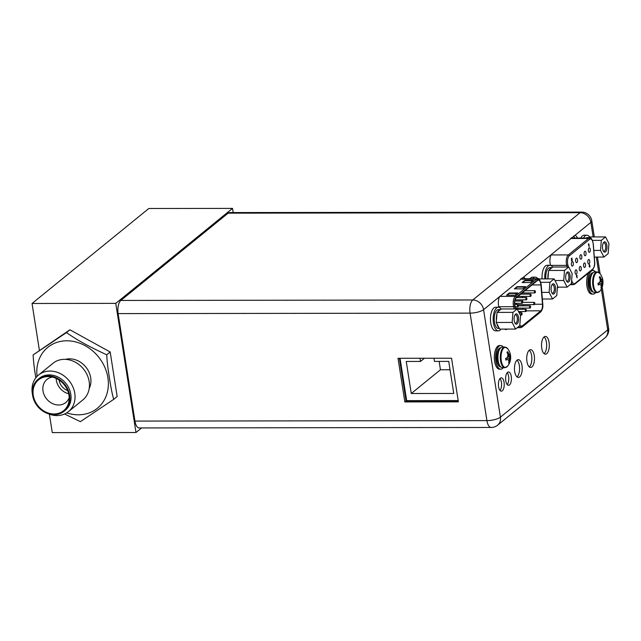 <?xml version="1.0" encoding="UTF-8"?>
<svg xmlns="http://www.w3.org/2000/svg" width="641" height="641" viewBox="0 0 641 641"><rect width="100%" height="100%" fill="white"/><g stroke="black" fill="none" stroke-linecap="round" stroke-linejoin="round"><path stroke-width="0.96" d="M233.18 212.564L232.531 208.389L148.808 208.501L32.05 303.481L39.373 350.234M49.389 414.19L52.274 432.611L135.988 432.499L141.589 427.94M32.05 303.481L115.765 303.361L135.988 432.499M232.531 208.389L115.765 303.361M64.108 411.258A20.608 17.459 -129.1 0 1 45.174 412.467A20.608 17.459 -129.1 0 1 32.579 395.305A20.608 17.459 50.9 0 1 38.107 379.288A20.608 17.459 50.9 0 1 57.041 378.086A20.608 17.459 50.9 0 1 69.637 395.249A20.608 17.459 -129.1 0 1 64.108 411.258L65.278 410.312A20.608 17.459 50.9 0 0 70.806 394.303A20.608 17.459 50.9 0 0 58.211 377.132A20.608 17.459 50.9 0 0 39.277 378.342L38.107 379.288M32.451 394.351A23.629 20.023 50.9 0 1 32.274 393.342A23.629 20.023 50.9 0 1 38.612 374.985A23.629 20.023 50.9 0 1 60.326 373.599A23.629 20.023 50.9 0 1 74.773 393.286A23.629 20.023 50.9 0 1 68.435 411.642A23.629 20.023 50.9 0 1 48.211 413.725M33.26 395.297A19.847 16.818 50.9 0 1 49.285 376.612A19.847 16.818 50.9 0 1 68.956 395.249A19.847 16.818 -129.1 0 1 69.012 400.857A19.847 16.818 -129.1 0 1 51.296 413.765A19.847 16.818 -129.1 0 1 33.26 395.297M69.188 397.716A14.887 12.62 -129.1 0 1 65.799 402.516A14.887 12.62 -129.1 0 1 52.113 403.389A14.887 12.62 -129.1 0 1 43.011 390.986A14.887 12.62 50.9 0 1 47.009 379.424A14.887 12.62 50.9 0 1 52.394 377.076M56.152 378.39A14.887 12.62 50.9 0 0 56.328 380.161A14.887 12.62 -129.1 0 0 68.667 393.774M67.666 390.585A11.81 10.016 -129.1 0 1 59.084 380.161A11.81 10.016 50.9 0 1 59.068 380.025M106.726 354.818C82.625 343.544 74.877 338.312 66.44 332.607L33.124 354.922L69.901 329.795L110.188 352.005L117.159 396.531L113.697 399.351C112.119 393.734 110.693 386.531 109.427 377.725C107.952 368.976 107.047 361.34 106.726 354.818L110.188 352.005M66.44 332.607L69.901 329.795M64.589 413.998L80.381 421.658L113.697 399.351M33.124 354.922C33.46 361.54 34.358 369.176 35.824 377.821L35.824 377.853M65.478 359.361A20.135 17.059 50.9 0 1 90.693 377.773A20.135 17.059 -129.1 0 1 89.195 388.518M38.612 374.985L53.011 363.271A23.629 20.023 50.9 0 1 74.733 361.885A23.629 20.023 50.9 0 1 89.171 381.571A23.629 20.023 50.9 0 1 82.833 399.928L68.435 411.642M400.048 358.295L406.682 400.641L458.179 400.569M420.023 358.263L420.52 361.428L406.242 361.452L411.266 393.51L453.756 393.454L448.74 361.396L434.462 361.412L433.965 358.247M420.52 361.428L424.422 358.255M411.266 393.51L440.455 369.769L450.046 369.753M439.141 361.404L440.455 369.769M491.166 427.467A10.304 10.304 0 0 0 497.648 425.159L497.648 425.159A10.304 8.734 -129.1 0 0 500.413 417.155A10.304 3.101 171.1 0 1 486.912 420.616A10.304 4.503 89.9 0 0 491.166 427.467L139.209 427.948A10.304 4.503 -90.1 0 1 134.947 421.089L118.12 313.601A10.304 4.503 -90.1 0 1 120.837 300.445L228.14 213.165A10.304 4.503 -90.1 0 1 229.646 212.572L581.603 212.091A10.304 4.503 89.9 0 0 580.097 212.684A10.304 8.734 50.9 0 1 590.882 222.379A10.304 3.101 -8.9 0 0 591.795 220.8L591.795 220.8A10.304 10.304 0 0 0 581.603 212.091M574.809 238.067A7.844 3.429 89.9 0 0 573.567 236.064M522.599 278.739A7.844 3.429 89.9 0 0 521.998 278.01M529.266 350.21A8.886 3.886 -90.1 0 1 531.621 355.595A8.886 3.886 -90.1 0 1 529.29 366.924M517.007 360.178A8.886 3.886 -90.1 0 1 519.362 365.562A8.886 3.886 -90.1 0 1 517.031 376.9M507.183 372.693A6.666 2.917 -90.1 0 1 508.617 376.411A6.666 2.917 -90.1 0 1 507.199 384.584M499.988 378.551A6.666 2.917 -90.1 0 1 501.422 382.268A6.666 2.917 -90.1 0 1 500.004 390.441M544.089 336.95A8.886 3.886 -90.1 0 1 546.436 342.334A8.886 3.886 -90.1 0 1 544.113 353.664M526.942 361.54A8.886 3.886 -90.1 0 1 530.588 349.682A8.886 3.886 -90.1 0 1 534.257 355.587A8.886 3.886 -90.1 0 1 530.612 367.445A8.886 3.886 -90.1 0 1 526.942 361.54M507.095 329.089L507.079 329.105A7.844 3.429 -90.1 0 1 505.933 329.554A7.844 3.429 -90.1 0 1 504.763 329.089M498.826 307.279L498.538 305.428A7.844 3.429 -90.1 0 1 499.676 296.567L523.216 277.417A7.844 3.429 -90.1 0 1 523.32 277.417A7.844 3.429 -90.1 0 1 525.227 278.739M550.395 265.334L550.106 263.483A7.844 3.429 -90.1 0 1 551.244 254.621L574.793 235.471A7.844 3.429 -90.1 0 1 574.889 235.471A7.844 3.429 -90.1 0 1 577.445 238.067M558.664 287.144L558.648 287.152A7.844 3.429 -90.1 0 1 557.502 287.609A7.844 3.429 -90.1 0 1 557.382 287.601M514.683 371.516A8.886 3.886 -90.1 0 1 518.329 359.649A8.886 3.886 -90.1 0 1 521.998 365.562A8.886 3.886 -90.1 0 1 518.353 377.421A8.886 3.886 -90.1 0 1 514.683 371.516M505.765 380.866A6.666 2.917 -90.1 0 1 508.505 371.972A6.666 2.917 -90.1 0 1 511.254 376.403A6.666 2.917 -90.1 0 1 508.521 385.305A6.666 2.917 -90.1 0 1 505.765 380.866M498.57 386.723A6.666 2.917 -90.1 0 1 501.302 377.829A6.666 2.917 -90.1 0 1 504.058 382.26A6.666 2.917 -90.1 0 1 501.318 391.162A6.666 2.917 -90.1 0 1 498.57 386.723M541.757 348.287A8.886 3.886 -90.1 0 1 545.403 336.421A8.886 3.886 -90.1 0 1 549.073 342.334A8.886 3.886 -90.1 0 1 545.427 354.193A8.886 3.886 -90.1 0 1 541.757 348.287M499.676 296.567L483.578 309.659A10.304 8.734 -129.1 0 0 472.794 299.964A10.304 4.503 89.9 0 0 470.077 313.129A10.304 3.101 -8.9 0 0 483.578 309.659L500.413 417.155L607.716 329.867A10.304 8.734 50.9 0 1 604.952 337.871L604.952 337.871A10.304 10.304 0 0 0 608.63 328.288A10.304 3.101 171.1 0 1 607.716 329.867L601.306 288.947M451.552 358.223L398.005 358.295L404.84 401.931L458.379 401.859L451.552 358.223M399.359 358.295L406.041 400.954L458.227 400.881M404.84 401.931L406.041 400.954M589.608 236.978A11.81 5.168 89.9 0 0 586.876 235.199L584.151 235.207A11.81 5.168 89.9 0 0 580.786 238.059M586.876 235.199A11.81 5.168 89.9 0 0 583.51 238.059M605.537 236.93L608.95 243.564L608.149 253.628L603.934 257.057L600.521 250.415L601.322 240.359L605.537 236.93L589.64 236.954L588.286 238.051M606.859 245.263A5.152 2.252 -90.1 0 1 606.194 250.919A5.152 2.252 -90.1 0 1 603.646 251.496A5.152 2.252 -90.1 0 1 602.612 248.716A5.152 2.252 -90.1 0 1 603.638 242.49A5.152 2.252 -90.1 0 1 606.859 245.263M587.517 238.051A9.455 4.134 -90.1 0 1 588.831 237.563A9.455 4.134 -90.1 0 1 588.887 237.563M601.322 240.359L592.428 240.367M600.521 250.415L593.79 250.431M603.934 257.057L594.287 257.065M603.309 242.995A4.207 1.843 -90.1 0 1 603.878 242.787A4.207 1.843 -90.1 0 1 605.617 245.583A4.207 1.843 -90.1 0 1 603.894 251.2A4.207 1.843 -90.1 0 1 603.325 250.992M552.694 267.145A11.81 5.168 89.9 0 0 549.898 265.278L547.182 265.278A11.81 5.168 89.9 0 0 542.086 278.891M549.898 265.278A11.81 5.168 89.9 0 0 544.81 278.891M568.735 267.001L572.149 273.643L571.347 283.699L567.133 287.128L563.719 280.494L564.521 270.43L568.735 267.001L552.838 267.025L549.377 269.837A9.455 4.134 -90.1 0 1 550.643 268.186A9.455 4.134 -90.1 0 1 552.029 267.634A9.455 4.134 -90.1 0 1 552.085 267.642M570.057 275.342A5.152 2.252 -90.1 0 1 569.392 280.998A5.152 2.252 -90.1 0 1 566.844 281.567A5.152 2.252 -90.1 0 1 565.811 278.795A5.152 2.252 -90.1 0 1 566.828 272.569A5.152 2.252 -90.1 0 1 570.057 275.342M548.48 272.249L547.967 278.723A9.455 4.134 -90.1 0 1 548.48 272.249L548.624 270.454L549.377 269.837M545.86 278.891A9.455 4.134 -90.1 0 1 548.52 268.186A9.455 4.134 -90.1 0 1 549.898 267.642L552.029 267.634M564.521 270.43L548.624 270.454M563.719 280.494L554.978 280.502M567.133 287.128L557.422 287.144M566.508 273.066A4.207 1.843 -90.1 0 1 567.077 272.866A4.207 1.843 -90.1 0 1 568.815 275.662A4.207 1.843 -90.1 0 1 567.085 281.271A4.207 1.843 -90.1 0 1 566.516 281.07M597.164 292.625L594.784 292.625A10.352 4.527 89.9 0 1 590.513 285.742A10.352 4.527 -90.1 0 1 594.76 271.928L597.14 271.92A10.352 4.527 -90.1 0 0 592.893 285.742A10.352 4.527 89.9 0 0 597.164 292.625L599.848 291.15A14.07 14.07 0 0 0 599.824 273.387L597.14 271.92M601.843 279.684A13.798 2.252 4.5 0 1 602.532 280.093A14.038 4.223 -8.9 0 0 602.668 279.516L602.941 281.183L601.595 283.498L601.667 287.336L600.929 287.937A14.038 11.899 -129.1 0 0 601.242 286.311A13.798 8.053 -159.6 0 0 600.769 284.852A13.798 2.252 -175.5 0 0 599.527 284.444A14.038 4.223 171.1 0 1 598.245 285.021L597.981 283.33A14.038 4.223 -8.9 0 0 599.263 282.753A13.798 9.439 -27.2 0 0 600.176 281.038A13.798 12.203 -67.2 0 0 600.072 278.827A14.038 11.899 -129.1 0 0 599.247 277.2L599.992 276.6A14.038 11.899 50.9 0 1 600.817 278.226A13.798 8.053 20.4 0 1 601.843 279.684L600.168 279.909M599.992 276.6L600.994 279.684L601.963 280.093L600.184 280.478M599.88 278.394L600.817 278.226M598.085 284.187L598.958 284.444L598.245 285.021M601.651 287.384L601.114 287.12M599.968 281.487L602.941 281.207A14.038 4.223 171.1 0 1 602.796 281.784A13.798 9.439 152.8 0 1 602.436 283.498A13.798 12.203 112.8 0 1 601.987 285.71L601.05 285.582M602.436 283.498L598.534 283.09M602.796 281.784L599.76 281.904M601.963 280.093L602.532 280.093M601.987 285.71A14.038 11.899 50.9 0 1 601.667 287.336M598.958 284.444L599.527 284.444M595.577 292.625A11.81 5.168 89.9 0 1 593.085 294.091A11.81 5.168 89.9 0 1 588.206 286.239A11.81 5.168 -90.1 0 1 593.053 270.462A11.81 5.168 -90.1 0 1 595.553 271.928M593.085 294.091L591.811 294.091A11.81 5.168 89.9 0 1 586.932 286.239A11.81 5.168 -90.1 0 1 588.678 272.842M591.587 270.47A11.81 5.168 -90.1 0 1 591.779 270.462L593.053 270.462M504.844 367.718L502.464 367.718A10.352 4.527 89.9 0 1 498.193 360.835A10.352 4.527 -90.1 0 1 502.44 347.021L504.82 347.013A10.352 4.527 -90.1 0 0 500.573 360.835A10.352 4.527 89.9 0 0 504.844 367.718L507.528 366.243A14.07 14.07 0 0 0 507.504 348.48L504.82 347.013M509.523 354.777A13.798 2.252 4.5 0 1 510.212 355.186A14.038 4.223 -8.9 0 0 510.356 354.609L510.621 356.3L509.275 358.591L509.355 362.429L508.609 363.03A14.038 11.899 -129.1 0 0 508.93 361.404A13.798 8.053 -159.6 0 0 508.457 359.946A13.798 2.252 -175.5 0 0 507.207 359.537A14.038 4.223 171.1 0 1 505.925 360.114L505.661 358.423A14.038 4.223 -8.9 0 0 506.943 357.846A13.798 9.439 -27.2 0 0 507.856 356.132A13.798 12.203 -67.2 0 0 507.752 353.92A14.038 11.899 -129.1 0 0 506.927 352.294L507.672 351.693A14.038 11.899 50.9 0 1 508.497 353.319A13.798 8.053 20.4 0 1 509.523 354.777L507.848 355.002M507.672 351.693L508.674 354.777L509.643 355.186L507.864 355.571M507.56 353.487L508.497 353.319M505.765 359.281L506.638 359.537L505.925 360.114M509.339 362.477L508.802 362.213M510.621 356.3A14.038 4.223 171.1 0 1 510.476 356.877A13.798 9.439 152.8 0 1 510.116 358.591A13.798 12.203 112.8 0 1 509.667 360.803L508.738 360.675M510.116 358.591L506.214 358.183M510.476 356.877L507.44 356.997M510.621 356.276L507.648 356.58M509.643 355.186L510.212 355.186M509.667 360.803A14.038 11.899 50.9 0 1 509.355 362.429M506.638 359.537L507.207 359.537M503.257 367.718A11.81 5.168 89.9 0 1 500.765 369.184A11.81 5.168 89.9 0 1 495.886 361.332A11.81 5.168 -90.1 0 1 500.733 345.555A11.81 5.168 -90.1 0 1 503.233 347.021M500.765 369.184L499.491 369.184A11.81 5.168 89.9 0 1 494.612 361.332A11.81 5.168 -90.1 0 1 499.459 345.555L500.733 345.555M537.911 278.755A11.81 5.168 89.9 0 0 535.299 277.152L532.583 277.152A11.81 5.168 89.9 0 0 530.003 278.731M535.299 277.152A11.81 5.168 89.9 0 0 532.727 278.731M495.637 330.86A11.81 5.168 -90.1 0 1 490.758 323A11.81 5.168 89.9 0 1 495.605 307.231L498.329 307.223A11.81 5.168 89.9 0 0 493.482 322.992A11.81 5.168 -90.1 0 0 498.361 330.852L495.637 330.86M501.07 329.097A11.81 5.168 -90.1 0 1 498.361 330.852M501.126 309.09A11.81 5.168 89.9 0 0 498.329 307.223M554.136 278.875L557.55 285.509L556.749 295.573L552.542 299.002L549.121 292.368L549.922 282.304L554.136 278.875L538.392 278.899M555.459 287.216A5.152 2.252 -90.1 0 1 554.802 292.873A5.152 2.252 -90.1 0 1 552.246 293.442A5.152 2.252 -90.1 0 1 551.22 290.661A5.152 2.252 -90.1 0 1 552.238 284.436A5.152 2.252 -90.1 0 1 555.459 287.216M549.922 282.304L540.772 282.312M549.121 292.368L541.821 292.376M552.542 299.002L542.358 299.018M551.909 284.941A4.207 1.843 -90.1 0 1 552.486 284.732A4.207 1.843 -90.1 0 1 554.217 287.529A4.207 1.843 -90.1 0 1 552.494 293.145A4.207 1.843 -90.1 0 1 551.925 292.937M517.159 308.954L520.58 315.588L519.779 325.652L515.564 329.073L512.151 322.439L512.952 312.375L517.159 308.954L501.27 308.97L497.809 311.79A9.455 4.134 -90.1 0 1 499.075 310.132A9.455 4.134 -90.1 0 1 500.461 309.587A9.455 4.134 -90.1 0 1 500.517 309.587M518.481 317.287A5.152 2.252 -90.1 0 1 517.824 322.944A5.152 2.252 -90.1 0 1 515.276 323.513A5.152 2.252 -90.1 0 1 514.242 320.74A5.152 2.252 -90.1 0 1 515.26 314.515A5.152 2.252 -90.1 0 1 518.481 317.287M515.564 329.073L499.668 329.097L496.254 322.463L496.398 320.668A9.455 4.134 -90.1 0 1 496.911 314.194L496.398 320.668M499.059 327.912A9.455 4.134 -90.1 0 1 496.863 323.649M499.355 328.488L498.361 328.488A9.455 4.134 -90.1 0 1 494.275 320.644A9.455 4.134 -90.1 0 1 496.951 310.132A9.455 4.134 -90.1 0 1 498.329 309.587L500.461 309.587M496.911 314.194L497.055 312.399L497.809 311.79M512.952 312.375L497.055 312.399M512.151 322.439L496.254 322.463M514.939 315.019A4.207 1.843 -90.1 0 1 515.508 314.811A4.207 1.843 -90.1 0 1 517.247 317.607A4.207 1.843 -90.1 0 1 515.516 323.224A4.207 1.843 -90.1 0 1 514.947 323.016M581.788 256.184A2.268 0.994 -90.1 0 1 580.858 259.212A2.268 0.994 -90.1 0 1 579.921 257.698A2.268 0.994 -90.1 0 1 580.85 254.677A2.268 0.994 -90.1 0 1 581.788 256.184M576.98 276.832L576.355 276.311L576.804 276.832L576.571 275.269L577.028 275.774L576.571 275.269L576.523 276.311L577.124 277.898L576.74 275.269L577.196 275.774M577.124 277.898L576.804 276.88M571.796 260.51L571.684 259.709M571.852 260.51L571.395 260.591L572.028 260.959L571.98 258.131L571.484 258.531L572.028 260.959M571.628 259.244L572.084 259.805L571.628 259.244M571.98 258.131L571.484 258.531M571.572 260.014L571.315 258.531M588.542 244.509L589.207 246.296L588.823 243.812L588.47 244.566L589.015 246.448M588.47 244.566L588.35 244.053M575.113 272.85A2.268 0.994 -90.1 0 1 576.051 269.821A2.268 0.994 -90.1 0 1 576.988 271.335A2.268 0.994 -90.1 0 1 576.051 274.364A2.268 0.994 -90.1 0 1 575.113 272.85M579.36 269.404A2.268 0.994 -90.1 0 1 580.289 266.376A2.268 0.994 -90.1 0 1 581.227 267.882A2.268 0.994 -90.1 0 1 580.297 270.911A2.268 0.994 -90.1 0 1 579.36 269.404M583.598 265.951A2.268 0.994 -90.1 0 1 584.536 262.922A2.268 0.994 -90.1 0 1 585.465 264.429A2.268 0.994 -90.1 0 1 584.536 267.457A2.268 0.994 -90.1 0 1 583.598 265.951M587.845 262.498A2.268 0.994 -90.1 0 1 588.775 259.469A2.268 0.994 -90.1 0 1 589.712 260.983A2.268 0.994 -90.1 0 1 588.783 264.012A2.268 0.994 -90.1 0 1 587.845 262.498M571.435 264.605A2.268 0.994 -90.1 0 1 572.365 261.576A2.268 0.994 -90.1 0 1 573.302 263.082A2.268 0.994 -90.1 0 1 572.373 266.111A2.268 0.994 -90.1 0 1 571.435 264.605M575.674 261.151A2.268 0.994 -90.1 0 1 576.604 258.123A2.268 0.994 -90.1 0 1 577.541 259.637A2.268 0.994 -90.1 0 1 576.612 262.658A2.268 0.994 -90.1 0 1 575.674 261.151M584.159 254.253A2.268 0.994 -90.1 0 1 585.089 251.224A2.268 0.994 -90.1 0 1 586.026 252.73A2.268 0.994 -90.1 0 1 585.097 255.759A2.268 0.994 -90.1 0 1 584.159 254.253M588.406 250.799A2.268 0.994 -90.1 0 1 589.335 247.771A2.268 0.994 -90.1 0 1 590.273 249.277A2.268 0.994 -90.1 0 1 589.343 252.306A2.268 0.994 -90.1 0 1 588.406 250.799M589.808 267.113L589.183 266.608L589.64 267.113L589.255 264.485L589.351 266.608L589.808 267.113L590.024 266.071L589.424 264.485M589.399 265.55L589.848 266.071M576.748 276.415L576.812 275.71M571.732 259.244L572.253 259.805M590.024 266.071L589.568 265.55M589.568 266.672L589.656 266.207M517.439 305.981A1.138 0.497 89.9 0 0 517.904 306.735A1.138 0.497 89.9 0 0 518.369 305.22A1.138 0.497 89.9 0 0 517.904 304.467A1.138 0.497 89.9 0 0 517.439 305.981M522.776 302.376L522.567 299.836M522.383 297.568L522.287 296.39M522.103 294.123L522.022 293.089M522.311 309.266A5.857 2.564 89.9 0 0 522.671 308.097M522.968 305.821A5.857 2.564 89.9 0 0 522.96 304.651M520.428 311.542L519.066 312.648M516.622 304.467A1.138 0.497 -90.1 0 1 516.422 303.898A1.138 0.497 -90.1 0 1 516.406 303.289M515.693 308.954L514.987 306.021A5.857 2.564 -90.1 0 1 514.819 305.172A5.857 2.564 -90.1 0 1 516.366 297.688L537.519 280.478A5.857 2.564 -90.1 0 1 538.376 280.141A5.857 2.564 -90.1 0 1 540.796 284.035A5.857 2.564 -90.1 0 1 540.908 284.941L542.478 304.243A5.857 2.564 -90.1 0 1 540.828 310.821L522.239 325.94A5.857 2.564 -90.1 0 1 521.381 326.277A5.857 2.564 -90.1 0 1 519.819 325.075M517.76 292.969L515.035 295.189L506.542 295.205L509.266 292.985L517.76 292.969M533.328 280.309L530.604 282.529L522.103 282.537L524.835 280.317L533.328 280.309M525.548 286.639L522.824 288.859L514.322 288.867L517.047 286.655L525.548 286.639M509.266 292.985L509.331 293.426L517.215 293.418M507.159 295.197L509.331 293.426M524.835 280.317L524.899 280.766L532.783 280.758M522.727 282.537L524.899 280.766M517.047 286.655L517.119 287.096L524.995 287.088M514.939 288.867L517.119 287.096M529.602 307.327A1.138 0.497 89.9 0 0 530.075 308.081A1.138 0.497 89.9 0 0 530.54 306.566A1.138 0.497 89.9 0 0 530.075 305.813A1.138 0.497 89.9 0 0 529.602 307.327M521.117 314.226A1.138 0.497 89.9 0 0 521.59 314.987A1.138 0.497 89.9 0 0 522.054 313.473A1.138 0.497 89.9 0 0 521.59 312.712A1.138 0.497 89.9 0 0 521.117 314.226M530.163 295.629A1.138 0.497 89.9 0 0 530.636 296.382A1.138 0.497 89.9 0 0 531.101 294.868A1.138 0.497 89.9 0 0 530.628 294.115A1.138 0.497 89.9 0 0 530.163 295.629M521.678 302.528A1.138 0.497 89.9 0 0 522.151 303.281A1.138 0.497 89.9 0 0 522.615 301.767A1.138 0.497 89.9 0 0 522.143 301.014A1.138 0.497 89.9 0 0 521.678 302.528M525.924 299.083A1.138 0.497 89.9 0 0 526.389 299.836A1.138 0.497 89.9 0 0 526.854 298.321A1.138 0.497 89.9 0 0 526.389 297.568A1.138 0.497 89.9 0 0 525.924 299.083M534.41 292.176A1.138 0.497 89.9 0 0 534.874 292.929A1.138 0.497 89.9 0 0 535.339 291.415A1.138 0.497 89.9 0 0 534.874 290.661A1.138 0.497 89.9 0 0 534.41 292.176M525.364 310.781A1.138 0.497 89.9 0 0 525.828 311.534A1.138 0.497 89.9 0 0 526.301 310.02A1.138 0.497 89.9 0 0 525.828 309.266A1.138 0.497 89.9 0 0 525.364 310.781M533.849 303.874A1.138 0.497 89.9 0 0 534.314 304.635A1.138 0.497 89.9 0 0 534.778 303.121A1.138 0.497 89.9 0 0 534.314 302.36A1.138 0.497 89.9 0 0 533.849 303.874M37.074 376.395A39.269 33.284 50.9 0 1 67.489 340.804A39.269 33.284 50.9 0 1 107.904 377.749A39.269 33.284 -129.1 0 1 66.736 412.86M551.244 254.621L523.216 277.417M593.165 236.946L590.882 222.379L574.793 235.471M598.718 272.393L596.314 257.065M507.079 329.105L504.788 329.105M228.14 213.165L580.097 212.684L472.794 299.964L120.837 300.445M118.12 313.601L470.077 313.129L486.912 420.616L134.947 421.089M558.648 287.152L557.422 287.16M599.824 273.387A10.08 4.407 -90.1 0 0 594.864 274.628A10.08 4.407 -90.1 0 0 593.59 285.646A10.08 4.407 89.9 0 0 599.848 291.15M590.353 284.492A8.838 3.862 -90.1 0 1 590.345 280.069M591.531 275.029A8.838 3.862 -90.1 0 0 590.113 285.237A8.838 3.862 89.9 0 0 591.547 289.532M593.085 291.871A9.591 4.199 89.9 0 1 589.119 285.493A9.591 4.199 -90.1 0 1 593.061 272.681M507.504 348.48A10.08 4.407 -90.1 0 0 502.544 349.722A10.08 4.407 -90.1 0 0 501.27 360.739A10.08 4.407 89.9 0 0 507.528 366.243M498.033 359.585A8.838 3.862 -90.1 0 1 498.025 355.162M499.211 350.122A8.838 3.862 -90.1 0 0 497.793 360.33A8.838 3.862 89.9 0 0 499.227 364.625M500.765 366.964A9.591 4.199 89.9 0 1 496.799 360.587A9.591 4.199 -90.1 0 1 500.741 347.775M571.636 280.037L571.756 280.518A6.33 2.772 89.9 0 0 575.097 283.362L592.765 268.988A6.33 2.772 89.9 0 0 594.56 261.969L593.237 244.277A6.33 2.772 89.9 0 0 593.109 243.203A6.33 2.772 89.9 0 0 589.568 239.357L569.336 255.815A6.33 2.772 89.9 0 0 567.662 263.908A6.33 2.772 89.9 0 0 567.862 264.909L568.391 267.009M592.765 268.988A0.945 0.801 50.9 0 1 592.508 269.725C594.351 267.425 595.064 264.821 594.648 261.905L593.326 244.205C592.276 239.293 591.05 237.242 589.648 238.051A7.275 3.181 89.9 0 0 588.582 238.468A0.945 0.801 50.9 0 1 589.568 239.357M571.387 283.178A7.275 3.181 89.9 0 0 573.326 284.668L574.841 284.091A0.945 0.801 -129.1 0 0 575.097 283.362M550.643 265.398L566.652 265.374A0.945 0.417 -14 0 0 567.862 264.909M570.578 238.492L588.582 238.468L568.351 254.926A7.275 3.181 89.9 0 0 566.428 264.22A7.275 3.181 89.9 0 0 566.652 265.374L567.061 267.009M571.756 237.531A8.694 3.806 -90.1 0 1 572.181 238.075M571.043 238.115A7.275 3.181 -90.1 0 1 571.371 238.075L589.648 238.051M569.336 255.815A0.945 0.801 -129.1 0 0 568.351 254.926L551.068 254.95M532.022 284.949L540.908 284.941M519.779 325.596A6.33 2.772 89.9 0 0 522.311 326.389L540.892 311.27A6.33 2.772 89.9 0 0 542.687 304.155L541.108 284.852A6.33 2.772 89.9 0 0 540.996 283.875A6.33 2.772 89.9 0 0 537.454 280.029L516.293 297.24A6.33 2.772 89.9 0 0 514.619 305.332A6.33 2.772 89.9 0 0 514.803 306.254L515.452 308.954M540.892 311.27A0.945 0.801 50.9 0 1 540.643 311.999C542.478 309.739 543.191 307.095 542.775 304.082L541.204 284.78C540.131 279.933 538.905 277.914 537.527 278.723A7.275 3.181 89.9 0 0 536.461 279.139A0.945 0.801 50.9 0 1 537.454 280.029M518.761 326.477A7.275 3.181 89.9 0 0 520.532 327.695L522.054 327.118A0.945 0.801 -129.1 0 0 522.311 326.389M498.746 306.727L513.593 306.702A0.945 0.409 -13.5 0 0 514.803 306.254M516.293 297.24A0.945 0.801 -129.1 0 0 515.308 296.35A7.275 3.181 89.9 0 0 513.385 305.645A7.275 3.181 89.9 0 0 513.593 306.702L514.13 308.954M520.572 279.164L536.461 279.139L515.308 296.35L499.796 296.374M522.239 325.94L520.524 325.94M526.285 310.845L540.828 310.821M542.478 304.243L534.69 304.251M497.648 425.159L604.952 337.871M608.63 328.288L602.171 287.016M600.088 273.723L597.476 257.065M594.327 236.946L591.795 220.8M588.831 237.563L586.707 237.563M574.841 284.091L592.508 269.725M573.326 284.668L570.145 284.676M517.904 306.735L515.156 306.743M517.904 304.467L514.731 304.475M522.054 327.118L540.643 311.999M520.532 327.695L517.255 327.703M537.527 278.723L521.093 278.747M530.075 308.081L515.484 308.105M530.075 305.813L518.393 305.829M521.59 314.987L520.268 314.987M521.59 312.712L519.098 312.72M530.636 296.382L517.944 296.398M530.628 294.115L520.74 294.131M522.151 303.281L514.667 303.297M522.143 301.014L514.851 301.03M526.389 299.836L515.124 299.852M526.389 297.568L516.494 297.576M534.874 292.929L522.191 292.953M534.874 290.661L524.979 290.677M525.828 311.534L518.497 311.542M525.828 309.266L517.327 309.274M534.314 304.635L518.176 304.651M534.314 302.36L522.631 302.376"/></g></svg>
